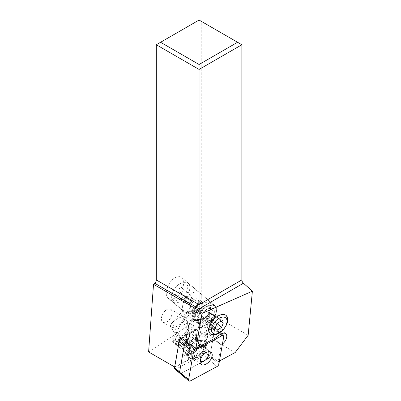 <?xml version="1.0" encoding="UTF-8"?>
<svg xmlns="http://www.w3.org/2000/svg" width="401" height="401" viewBox="0 0 401 401"><rect width="100%" height="100%" fill="white"/><g stroke="black" fill="none" stroke-linecap="round" stroke-linejoin="round"><path stroke-width="0.3" stroke-dasharray="2 1.5" d="M184.249 345.777A3.629 2.075 -49.7 0 1 187.056 342.068L211.723 328.76A3.629 2.075 -49.7 0 1 214.054 328.665A3.629 2.075 -49.7 0 1 214.535 329.903A3.629 2.075 -49.7 0 1 214.49 330.389L209.878 356.424A2.421 1.383 -49.7 0 1 208.004 358.895L181.417 373.236A2.421 1.383 -49.7 0 1 179.869 373.301A2.421 1.383 130.3 0 0 181.417 373.236L208.004 358.895A2.421 1.383 130.3 0 0 209.878 356.424L214.69 329.241A2.421 1.383 130.3 0 0 214.4 328.088A2.421 1.383 130.3 0 0 212.851 328.153L186.946 342.128M193.257 348.409A7.804 4.456 -49.7 0 1 202.184 344.745A7.804 4.456 -49.7 0 1 201.011 352.98A7.804 4.456 -49.7 0 1 192.084 356.644A7.804 4.456 -49.7 0 1 193.257 348.409M148.611 351.948L188.385 325.467L196.941 310.65L196.941 21.283L156.305 44.747M174.881 298.068C172.154 299.572 169.914 299.637 168.159 298.259C163.488 294.865 167.994 281.512 175.072 277.783C177.793 276.279 180.034 276.214 181.788 277.592C186.46 280.991 181.959 294.339 174.881 298.068M166.751 309.597A7.564 4.366 -60 0 1 170.535 309.221A7.564 4.366 -60 0 1 171.693 315.281A7.564 4.366 -60 0 1 166.751 321.943A7.564 4.366 -60 0 1 162.971 322.319A7.564 4.366 -60 0 1 161.814 316.259A7.564 4.366 -60 0 1 166.751 309.597M196.941 310.65L201.217 308.179L201.217 21.283L199.081 20.05L196.941 21.283M188.385 325.467L235.212 352.499M248.154 335.276L201.217 308.179M219.427 361.015L218.224 361.662L221.192 344.915A7.564 4.316 130.3 0 0 222.435 344.053M217.553 336.81L207.713 328.018L207.939 328.885C208.38 331.151 208.014 333.066 206.826 334.635C203.703 337.702 199.883 337.552 195.367 334.193L192.084 331.331L180.55 337.552M199.162 324.319L199.698 324.77A12.1 6.907 -49.7 0 0 200.59 325.346A12.1 6.907 130.3 0 0 206.936 324.71C206.926 328.073 204.811 328.284 200.59 325.346L197.673 323.301L183.087 310.895L182.981 312.033C184.3 314.043 187.583 313.336 192.821 309.913L196.6 311.677L203.076 317.176C205.056 318.99 206.34 321.306 206.916 324.128L206.881 324.008A12.1 6.907 130.3 0 0 215.292 314.76A12.1 6.907 130.3 0 0 214.816 305.868A12.1 6.907 130.3 0 0 201.723 310.625A12.1 6.907 130.3 0 0 199.162 324.319A12.1 6.907 130.3 0 0 199.738 324.725M207.713 328.018C207.157 325.622 206.089 323.602 204.505 321.963L204.184 322.409L203.076 317.176M207.939 328.885L206.916 324.128A12.286 7.018 130.3 0 0 215.432 314.735A12.286 7.018 130.3 0 0 214.941 305.722A12.286 7.018 130.3 0 0 207.898 305.637A12.286 7.018 130.3 0 0 198.756 314.996A12.286 7.018 130.3 0 0 199.036 324.459A12.286 7.018 130.3 0 0 199.603 324.86M199.698 324.77A12.1 6.907 -49.7 0 1 202.254 311.076A12.1 6.907 -49.7 0 1 215.352 306.324A12.1 6.907 -49.7 0 1 215.713 315.477A12.1 6.907 -49.7 0 1 206.936 324.71L206.881 324.008M195.217 313.186A12.1 6.907 -49.7 0 1 203.041 303.883A12.1 6.907 -49.7 0 1 211.568 303.111A12.1 6.907 -49.7 0 1 212.259 311.482A12.1 6.907 -49.7 0 1 204.44 320.785A12.1 6.907 -49.7 0 1 195.909 321.557A12.1 6.907 -49.7 0 1 195.217 313.186M192.946 311.261A12.1 6.907 130.3 0 0 193.638 319.632A12.1 6.907 130.3 0 0 202.169 318.86A12.1 6.907 130.3 0 0 209.989 309.552A12.1 6.907 130.3 0 0 209.297 301.181A12.1 6.907 130.3 0 0 200.766 301.953A12.1 6.907 130.3 0 0 192.946 311.261M200.736 319.006L200.826 318.635L197.397 319.898L194.63 319.617L194.57 319.261L197.397 319.898L200.736 319.006L197.753 329.943C196.645 332.75 196.274 335.837 196.63 339.206L196.831 341.05L198.67 343.687A6.657 3.85 129.3 0 0 197.904 342.539A6.657 3.85 129.3 0 0 195.848 342.013A6.657 3.85 129.3 0 0 191.477 344.409L196.941 348.87C197.192 350.013 202.405 347.862 204.099 347.747C205.843 348.263 205.853 348.399 204.129 348.153L198.67 343.687C199.102 347.266 194.68 353.266 191.533 353.371L196.159 344.609L196.63 339.206M176.255 332.96L176.109 333.747L177.713 335.061A2.115 0.862 20.8 0 1 179.964 335.993L176.255 332.96L187.462 311.186C191.382 311.657 194.36 311.356 196.4 310.289L197.412 310.625L201.773 314.189L201.648 315.116C198.35 314.795 195.758 315.056 193.873 315.893L191.758 315.191L187.743 330.945L194.63 319.617M201.773 314.189L197.753 329.943A16.361 9.459 -50.7 0 0 193.272 329.056A16.361 9.459 -50.7 0 0 187.743 330.945C186.635 333.752 186.259 336.84 186.615 340.208L191.477 344.409L189.112 349.356L189.889 352.94L191.533 353.371L187.848 351.587L186.144 345.612C186.545 344.73 186.701 342.93 186.615 340.208M201.648 315.116L200.826 318.635M193.873 315.893L194.57 319.261M191.758 315.191L187.402 311.627L176.811 331.722M187.402 311.627L187.462 311.186M196.4 310.289L194.199 311.933C190.816 313.978 188.234 314.239 186.465 312.71M176.32 332.95L174.34 336.218L173.899 337.787C172.57 344.088 182.134 341.847 185.282 335.126L186.199 331.963M197.412 310.625L186.264 331.958M186.821 330.72L194.199 311.933M188.099 332.549L186.32 331.998L189.974 334.99A2.115 0.862 20.8 0 1 189.488 334.088A2.115 0.862 20.8 0 1 189.703 333.863L188.099 332.549A9.378 5.424 129.3 0 1 187.432 335.843A9.378 5.424 129.3 0 1 177.793 344.504A9.378 5.424 129.3 0 1 174.896 343.762A9.378 5.424 129.3 0 1 173.668 339.191A9.378 5.424 129.3 0 1 174.224 337.166A9.378 5.424 129.3 0 1 176.109 333.747M179.964 335.993L178.64 339.477A2.115 0.862 -159.2 0 0 175.813 338.529A9.223 5.333 129.3 0 0 179.212 345.762A9.378 5.424 -50.7 0 1 176.425 345.01A9.378 5.424 -50.7 0 1 176.405 336.97L177.713 335.061M179.212 345.762L179.427 345.742A9.378 5.424 -50.7 0 0 189.397 335.672L189.703 333.863M209.046 351.732L208.224 350.208L205.422 347.918L204.099 347.747M202.991 361.657L206.826 358.494L209.031 353.632M208.224 350.208L206.58 349.777L200.811 354.589L200.079 361.226M208.781 351.752L208.35 351.106L206.766 350.604L204.43 351.642L203.202 352.75L200.961 356.203L200.335 359.817M183.292 303.066A12.1 6.907 -49.7 0 1 191.112 293.763A12.1 6.907 -49.7 0 1 199.638 292.991A12.1 6.907 -49.7 0 1 200.335 301.362A12.1 6.907 -49.7 0 1 192.51 310.665A12.1 6.907 -49.7 0 1 183.984 311.437A12.1 6.907 -49.7 0 1 183.292 303.066M171.934 293.427A12.1 6.907 130.3 0 0 171.167 296.093A12.1 6.907 130.3 0 0 172.625 301.798A12.1 6.907 130.3 0 0 181.152 301.026A12.1 6.907 130.3 0 0 188.976 291.722A12.1 6.907 130.3 0 0 188.28 283.352A12.1 6.907 130.3 0 0 182.41 282.84A12.1 6.907 130.3 0 0 171.934 293.427M186.961 291.026A10.586 6.045 -49.7 0 1 176.986 300.529A10.586 6.045 -49.7 0 1 171.377 294.85A10.586 6.045 -49.7 0 1 172.049 292.519A10.586 6.045 -49.7 0 1 181.222 283.251A10.586 6.045 -49.7 0 1 186.961 291.026M181.262 287.347L183.578 289.241L181.823 293.662L177.753 296.194L175.432 294.304L177.187 289.878L181.262 287.347L189.778 294.58L185.708 297.111L177.187 289.878M183.578 289.241L192.099 296.469L190.345 300.89L181.823 293.662M192.099 296.469L189.778 294.58M175.432 294.304L183.954 301.532L185.708 297.111M183.954 301.532L186.27 303.422L190.345 300.89M177.753 296.194L186.27 303.422M191.222 298.68A4.536 2.591 -49.7 0 1 188.31 302.159A4.536 2.591 -49.7 0 1 185.112 302.479A4.536 2.591 -49.7 0 1 185.092 302.459A4.536 2.591 -49.7 0 1 184.831 299.321A4.536 2.591 -49.7 0 1 187.743 295.843A4.536 2.591 -49.7 0 1 190.941 295.522A4.536 2.591 -49.7 0 1 190.961 295.542A4.536 2.591 -49.7 0 1 191.222 298.68M185.778 300.123A4.536 2.591 130.3 0 0 186.039 303.261A4.536 2.591 130.3 0 0 189.237 302.976A4.536 2.591 130.3 0 0 192.169 299.482A4.536 2.591 130.3 0 0 191.909 296.344A4.536 2.591 130.3 0 0 188.711 296.635A4.536 2.591 130.3 0 0 185.778 300.123M225.963 315.341A12.1 6.907 130.3 0 0 225.763 315.156A12.1 6.907 130.3 0 0 217.237 315.933A12.1 6.907 130.3 0 0 209.417 325.236A12.1 6.907 130.3 0 0 208.535 328.78A12.1 6.907 130.3 0 0 210.109 333.607A12.1 6.907 130.3 0 0 210.319 333.777M183.077 310.885L183.077 310.885A7.865 3.098 -31 0 0 180.445 313.231L188.42 326.499L183.087 310.895C182.009 310.474 183.894 310.123 188.746 309.838L192.831 309.908L199.498 325.391L196.6 311.677M172.204 327.396L175.282 326.865C180.861 325.051 187.021 318.399 184.275 317.156C183.447 316.715 182.124 316.805 180.315 317.427C174.731 319.241 168.575 325.893 171.322 327.141L172.204 327.396A7.865 3.098 -31 0 1 170.686 326.63A7.865 3.098 -31 0 1 171.889 323.131L177.488 332.444L176.014 331.106C175.427 332.99 175.463 334.499 176.104 335.637C177.818 338.975 184.63 335.462 187.036 330.003L188.565 331.336L182.966 322.023A7.865 3.098 -31 0 1 173.267 327.386A7.865 3.098 -31 0 1 172.204 327.396M182.966 322.023L191.523 312.123L199.498 325.391M192.831 309.908A7.865 3.098 -31 0 1 191.523 312.123M180.445 313.231L171.889 323.131M204.505 321.963A7.564 4.316 -49.7 0 1 210.635 320.935A7.564 4.316 -49.7 0 1 211.623 323.953A7.564 4.316 -49.7 0 1 207.227 331.246A7.564 4.316 -49.7 0 1 200.851 332.464A7.564 4.316 -49.7 0 1 200.5 332.098L201.563 333L199.748 337.577A11.945 6.822 -49.7 0 1 200.284 342.113A11.945 6.822 -49.7 0 1 191.041 354.374A11.945 6.822 -49.7 0 1 189.182 355.201A11.945 6.822 -49.7 0 1 181.798 350.87A11.945 6.822 -49.7 0 1 188.786 338.389A11.945 6.822 -49.7 0 1 191.187 336.8A11.945 6.822 -49.7 0 1 199.748 337.577L198.781 340.003L188.565 331.336M200.5 332.098L201.332 327.963L204.184 322.409M174.716 366.619A0.907 0.516 130.3 0 0 174.856 367.06A0.907 0.516 130.3 0 0 174.881 367.08A0.907 0.516 130.3 0 0 175.407 367.015L201.994 352.674A0.907 0.516 130.3 0 0 202.525 352.168A0.907 0.516 130.3 0 0 202.695 351.747L207.307 325.712A2.115 1.208 130.3 0 0 206.024 324.62A2.115 1.208 130.3 0 0 205.698 324.765L191.056 332.66L191.488 331.572L192.084 331.331M221.192 344.915L207.688 333.156L206.831 333.121A7.564 4.316 130.3 0 1 205.919 333.557A7.564 4.316 -49.7 0 1 201.914 333.366A7.564 4.316 -49.7 0 1 201.563 333M177.488 332.444L187.703 341.116L191.056 332.66L181.172 337.993M174.651 366.985L203.558 351.612L204.415 351.627L207.688 333.156M174.846 367.095L179.773 339.281M206.831 333.121L203.558 351.612M180.049 337.742L191.488 331.572M186.906 344.75A9.83 5.614 -49.7 0 1 192.495 339.482A9.83 5.614 -49.7 0 1 198.801 339.216A9.83 5.614 -49.7 0 1 200.049 343.436L202.45 345.472A9.83 5.614 130.3 0 0 201.202 341.251A9.83 5.614 130.3 0 0 198.946 340.424A9.83 5.614 130.3 0 0 194.896 341.517A9.83 5.614 130.3 0 0 189.307 346.79L185.528 343.632A9.905 5.659 130.3 0 0 184.706 353.141A9.905 5.659 130.3 0 0 192.756 351.777A9.905 5.659 130.3 0 0 198.736 342.604A9.604 5.484 130.3 0 0 198.781 340.003M185.528 343.632L180.099 338.77L180.62 338.72L190.124 346.785L190.585 348.138A10.21 5.83 130.3 0 0 188.565 355.682A10.21 5.83 130.3 0 0 192.976 358.689A10.21 5.83 130.3 0 0 200.625 354.098A10.21 5.83 130.3 0 0 201.056 353.587A10.21 5.83 130.3 0 0 204.284 346.77L201.793 345.617L192.29 337.552A8.847 5.053 -49.7 0 1 182.455 348.223A8.847 5.053 -49.7 0 1 179.693 347.497A8.847 5.053 -49.7 0 1 178.545 343.953A8.847 5.053 -49.7 0 1 180.62 338.72M187.703 341.116A9.604 5.484 130.3 0 0 185.798 343.607M174.796 369A2.421 1.383 130.3 0 0 176.345 368.93L202.931 354.589A2.421 1.383 130.3 0 0 204.801 352.118L209.412 326.083A3.629 2.075 130.3 0 0 209.462 325.597A3.629 2.075 130.3 0 0 208.976 324.359A3.629 2.075 130.3 0 0 207.217 324.203A3.629 2.075 130.3 0 0 206.65 324.454L205.698 324.765M181.202 338.018L181.979 337.762A3.629 2.075 130.3 0 0 181.382 338.148M187.056 342.068L181.979 337.762L206.65 324.454L211.723 328.76M197.066 359.481A11.945 6.822 130.3 0 0 206.074 348.284A11.945 6.822 130.3 0 0 202.124 340.579A11.945 6.822 130.3 0 0 197.207 341.908A11.945 6.822 130.3 0 0 187.964 357.266A11.945 6.822 130.3 0 0 197.066 359.481M202.45 345.472L204.515 346.434A10.962 6.261 -49.7 0 1 201.071 353.567A10.962 6.261 -49.7 0 1 200.605 354.113A10.962 6.261 -49.7 0 1 196.004 357.857A10.962 6.261 -49.7 0 1 187.653 355.822A10.962 6.261 -49.7 0 1 189.698 347.913L189.307 346.79M204.515 346.434L204.284 346.77M190.585 348.138L189.698 347.913M200.049 343.436L200.059 343.391A9.905 5.659 130.3 0 1 199.999 343.792L200.284 342.113M186.806 344.715A9.905 5.659 130.3 0 0 185.984 354.223A9.905 5.659 130.3 0 0 190.791 354.644A9.905 5.659 130.3 0 0 192.335 353.958A9.905 5.659 130.3 0 0 199.999 343.792M198.736 342.604L193.041 337.767A9.905 5.659 130.3 0 0 193.081 337.472L200.059 343.391M193.081 337.472L192.29 337.552M190.124 346.785A8.847 5.053 130.3 0 0 188.129 353.682A8.847 5.053 130.3 0 0 189.197 355.562A8.847 5.053 130.3 0 0 191.959 356.288A8.847 5.053 130.3 0 0 201.793 345.617M193.041 337.767A9.604 5.484 -49.7 0 1 187.157 346.479A9.604 5.484 -49.7 0 1 179.488 347.702A9.604 5.484 -49.7 0 1 180.099 338.77M187.036 330.003A9.604 5.484 -49.7 0 1 179.031 342.604A9.604 5.484 -49.7 0 1 173.448 342.574A9.604 5.484 -49.7 0 1 172.285 340.504A9.604 5.484 -49.7 0 1 176.014 331.106M218.224 361.662L204.415 351.627M201.217 21.283L241.853 44.747M183.082 310.89L182.661 310.529L182.981 312.033M215.979 334.118A12.1 6.907 130.3 0 0 226.46 323.532A12.1 6.907 130.3 0 0 227.227 320.865M216.946 323.617L208.425 316.389L206.67 320.81L215.192 328.038M208.425 316.389L212.5 313.853L213.658 314.8A4.536 2.591 130.3 0 0 210.46 315.121A4.536 2.591 130.3 0 0 207.548 318.6A4.536 2.591 130.3 0 0 207.808 321.737A4.536 2.591 130.3 0 0 207.828 321.757A4.536 2.591 130.3 0 0 211.026 321.437L208.986 322.7L206.67 320.81M221.016 321.086L212.5 313.853M213.939 317.958A4.536 2.591 130.3 0 0 213.678 314.82A4.536 2.591 130.3 0 0 213.658 314.8L214.816 315.747L213.061 320.168L211.026 321.437A4.536 2.591 130.3 0 0 213.939 317.958M206.6 317.798A4.536 2.591 -49.7 0 1 209.533 314.304A4.536 2.591 -49.7 0 1 212.73 314.018A4.536 2.591 -49.7 0 1 212.991 317.156A4.536 2.591 -49.7 0 1 210.059 320.645A4.536 2.591 -49.7 0 1 206.861 320.935A4.536 2.591 -49.7 0 1 206.6 317.798M223.337 322.975L214.816 315.747M217.046 323.552L213.061 320.168M215.212 327.983L208.986 322.7M218.886 364.068L204.801 352.118L202.695 351.747M201.994 352.674L202.931 354.589L217.016 366.544M190.43 380.885L176.345 368.93L175.407 367.015M214.69 329.241L223.703 336.885M220.224 334.414L212.851 328.153M191.999 318.284L195.367 334.193M201.347 316.163A8.772 5.007 -49.7 0 1 210.465 308.143A8.772 5.007 -49.7 0 1 213.703 314.93A8.772 5.007 -49.7 0 1 204.585 322.955A8.772 5.007 -49.7 0 1 201.347 316.163M211.693 314.234A7.258 4.145 -49.7 0 1 206.996 319.818A7.258 4.145 -49.7 0 1 201.883 320.279A7.258 4.145 -49.7 0 1 201.467 315.256A7.258 4.145 -49.7 0 1 206.159 309.672A7.258 4.145 -49.7 0 1 211.277 309.211A7.258 4.145 -49.7 0 1 211.693 314.234M209.798 312.625A7.258 4.145 130.3 0 0 209.382 307.602A7.258 4.145 130.3 0 0 204.264 308.068A7.258 4.145 130.3 0 0 199.573 313.647A7.258 4.145 130.3 0 0 199.989 318.675A7.258 4.145 130.3 0 0 205.106 318.209A7.258 4.145 130.3 0 0 209.798 312.625M197.563 312.95A8.772 5.007 130.3 0 0 200.801 319.742A8.772 5.007 130.3 0 0 209.918 311.717A8.772 5.007 130.3 0 0 206.675 304.93A8.772 5.007 130.3 0 0 197.563 312.95M203.703 308.163A6.2 3.539 130.3 0 0 201.412 303.362A6.2 3.539 130.3 0 0 194.966 309.036A6.2 3.539 130.3 0 0 197.257 313.833A6.2 3.539 130.3 0 0 203.703 308.163M187.848 351.592L179.147 344.479A7.108 4.11 129.3 0 1 178.64 339.477L186.144 345.612M175.813 338.529L176.405 336.97M189.488 334.088L188.164 337.572C187.061 340.243 185.312 342.329 182.916 343.837C179.367 345.472 179.758 344.554 179.147 344.479A7.108 4.11 129.3 0 0 184.154 343.978A7.108 4.11 129.3 0 0 188.65 338.474A2.115 0.862 -159.2 0 1 188.164 337.572A2.115 0.862 -159.2 0 1 188.806 337.231A9.223 5.333 129.3 0 1 179.427 345.742M196.159 344.609L188.65 338.474L189.974 334.99M189.397 335.672L188.806 337.231M196.941 348.87A6.657 3.85 -50.7 0 1 201.307 346.479A6.657 3.85 -50.7 0 1 203.362 347.005A6.657 3.85 -50.7 0 1 204.129 348.153M206.766 350.604L206.58 349.777M202.35 307.517A5.444 3.108 -49.7 0 1 198.831 311.707A5.444 3.108 -49.7 0 1 194.991 312.053A5.444 3.108 -49.7 0 1 194.68 308.284A5.444 3.108 -49.7 0 1 198.199 304.098A5.444 3.108 -49.7 0 1 202.039 303.752A5.444 3.108 -49.7 0 1 202.35 307.517M198.595 304.334A5.444 3.108 130.3 0 0 198.284 300.565A5.444 3.108 130.3 0 0 194.45 300.915A5.444 3.108 130.3 0 0 190.926 305.101A5.444 3.108 130.3 0 0 191.242 308.87A5.444 3.108 130.3 0 0 195.076 308.519A5.444 3.108 130.3 0 0 198.595 304.334M198.31 303.587A6.2 3.539 -49.7 0 1 191.868 309.256A6.2 3.539 -49.7 0 1 189.578 304.459A6.2 3.539 -49.7 0 1 196.019 298.785A6.2 3.539 -49.7 0 1 198.31 303.587M188.42 326.499L185.523 312.785M207.307 325.712L209.412 326.083L214.49 330.389M221.197 333.853L214.4 328.088M201.096 364.293L192.084 356.644M211.197 352.394L202.184 344.745M201.883 320.279C201.803 319.702 200.6 320.549 201.808 315.918C202.721 313.727 204.174 311.878 206.174 310.369C210.916 307.647 210.425 309.171 211.277 309.211L209.382 307.602C210.154 307.577 210.179 309.026 209.457 311.963C208.545 314.153 207.086 316.003 205.091 317.517C200.345 320.239 200.836 318.71 199.989 318.675L201.883 320.279M193.638 319.632L195.909 321.557M209.297 301.181L211.568 303.111M173.899 337.787L173.668 339.191M176.425 345.01L174.896 343.762M196.836 341.066L197.904 342.539L203.362 347.005L204.941 347.747M189.217 352.489L200.335 361.476M194.991 312.053C194.716 310.92 194.164 312.469 195.021 308.95L198.38 304.685C202.355 302.544 201.122 303.823 202.039 303.752L198.284 300.565C198.816 300.424 198.806 301.457 198.254 303.672L194.901 307.938C190.926 310.078 192.159 308.795 191.242 308.87L194.991 312.053M172.625 301.798L183.984 311.437M171.377 294.85L171.167 296.093M181.222 283.251L182.41 282.84M188.28 283.352L199.638 292.991M185.092 302.459L186.039 303.261M190.961 295.542L191.909 296.344M214.816 305.868L215.352 306.324M225.763 315.156L226.174 315.507M214.941 305.722L181.788 277.592M162.971 322.319L171.322 327.141M170.535 309.221L184.275 317.156M176.104 335.637L170.686 326.63M206.024 324.62L207.217 324.203M208.976 324.359L214.054 328.665M187.653 355.822L187.964 357.266M201.202 341.251L198.801 339.216M190.791 354.644L189.182 355.201M184.706 353.141L185.984 354.223M198.946 340.424L202.124 340.579M188.129 353.682L188.565 355.682M179.693 347.497L189.197 355.562M179.488 347.702L173.448 342.574M225.783 333.787L210.635 320.935M201.914 333.366L200.851 332.464M199.036 324.459L197.673 323.301M182.766 310.655L168.159 298.259M210.109 333.607L210.52 333.958M212.73 314.018L213.678 314.82M206.861 320.935L207.808 321.737"/><path stroke-width="0.6" d="M188.59 379.797L193.402 352.614A2.421 1.383 -49.7 0 1 195.272 350.143L221.863 335.802A2.421 1.383 -49.7 0 1 223.412 335.737A2.421 1.383 -49.7 0 1 223.703 336.885L218.886 364.068A2.421 1.383 -49.7 0 1 217.016 366.544L190.43 380.885A2.421 1.383 -49.7 0 1 188.881 380.95A2.421 1.383 -49.7 0 1 188.59 379.797L193.402 352.614A2.421 1.383 -49.7 0 1 195.272 350.143L221.863 335.802A2.421 1.383 -49.7 0 1 223.703 336.885L218.886 364.068A2.421 1.383 -49.7 0 1 217.016 366.544L190.43 380.885A2.421 1.383 -49.7 0 1 188.59 379.797L179.578 372.153A2.421 1.383 130.3 0 0 179.869 373.301A2.421 1.383 -49.7 0 1 179.548 372.474A2.421 1.383 -49.7 0 1 179.578 372.153L184.249 345.777L179.177 341.472L174.505 367.847A2.421 1.383 130.3 0 0 174.5 367.857A2.421 1.383 130.3 0 0 174.475 368.173A2.421 1.383 130.3 0 0 174.796 369L188.881 380.95M210.024 360.629A7.804 4.456 130.3 0 0 211.197 352.394A7.804 4.456 130.3 0 0 202.269 356.058A7.804 4.456 130.3 0 0 201.096 364.293A7.804 4.456 130.3 0 0 210.024 360.629M186.946 342.128L186.264 342.494A2.421 1.383 130.3 0 0 184.395 344.97L179.578 372.153L174.505 367.847L174.716 366.609A0.907 0.516 130.3 0 0 174.716 366.614A0.907 0.516 130.3 0 0 174.716 366.619L174.5 367.857M156.305 44.747L160.58 42.275L199.081 64.501L199.081 69.443L156.305 44.747L156.305 279.933A3.023 1.744 -60 0 1 154.721 283.231L153.523 284.294L148.611 351.948L174.651 366.985M199.081 64.501L237.577 42.275L241.853 44.747L199.081 69.443L199.081 310.6L153.523 284.294M237.577 42.275L199.081 20.05L160.58 42.275M219.427 361.015L235.212 352.499L248.154 335.276L252.389 291.171L243.437 283.231A3.023 1.744 60 0 1 241.853 279.933L241.853 44.747M222.435 344.053A7.564 4.316 130.3 0 0 226.765 336.805A7.564 4.316 130.3 0 0 225.783 333.787A7.564 4.316 130.3 0 0 220.585 334.188A7.564 4.316 130.3 0 0 217.553 336.81L195.873 348.504L202.094 313.376L252.389 291.171M227.748 320.334A12.1 6.907 130.3 0 0 226.174 315.507A12.1 6.907 130.3 0 0 215.974 317.452A12.1 6.907 130.3 0 0 208.946 329.126A12.1 6.907 130.3 0 0 210.52 333.958A12.1 6.907 130.3 0 0 220.72 332.008A12.1 6.907 130.3 0 0 227.748 320.334M181.172 337.993L181.026 338.073A2.115 1.208 130.3 0 0 179.773 339.281L180.049 337.742L180.55 337.552L195.873 348.504M200.074 361.261L201.974 361.908L202.991 361.657L206.119 359.562L208.365 356.103L208.971 353.983L208.781 351.752M208.951 354.118L209.046 351.732M200.335 359.817L200.971 361.206L201.974 361.697L203.447 361.481M200.335 361.476L200.079 361.226M226.926 322.604A9.98 5.699 130.3 0 0 221.643 317.246A9.98 5.699 130.3 0 0 212.234 326.213A9.98 5.699 130.3 0 0 217.648 333.542A9.98 5.699 130.3 0 0 226.294 324.805A9.98 5.699 130.3 0 0 226.926 322.604L227.227 320.865A12.1 6.907 130.3 0 0 227.342 319.988A12.1 6.907 130.3 0 0 225.963 315.341M179.773 339.281A2.115 1.208 130.3 0 0 179.387 340.238L174.716 366.609M181.382 338.148A3.629 2.075 130.3 0 0 179.177 341.472L179.387 340.238M199.081 310.6L202.094 313.376M210.319 333.777A12.1 6.907 130.3 0 0 215.979 334.118L217.648 333.542M221.016 321.086L216.946 323.617L215.192 328.038L217.507 329.933L221.583 327.401L223.337 322.975L221.016 321.086M221.583 327.401L217.046 323.552M217.507 329.933L215.212 327.983M193.402 352.614L184.395 344.97M186.264 342.494L195.272 350.143M221.863 335.802L220.224 334.414M243.437 283.231L199.081 308.845L154.721 283.231M156.305 279.933L199.081 304.63L241.853 279.933M201.974 361.908L202.555 361.707M223.412 335.737L221.197 333.853"/></g></svg>
